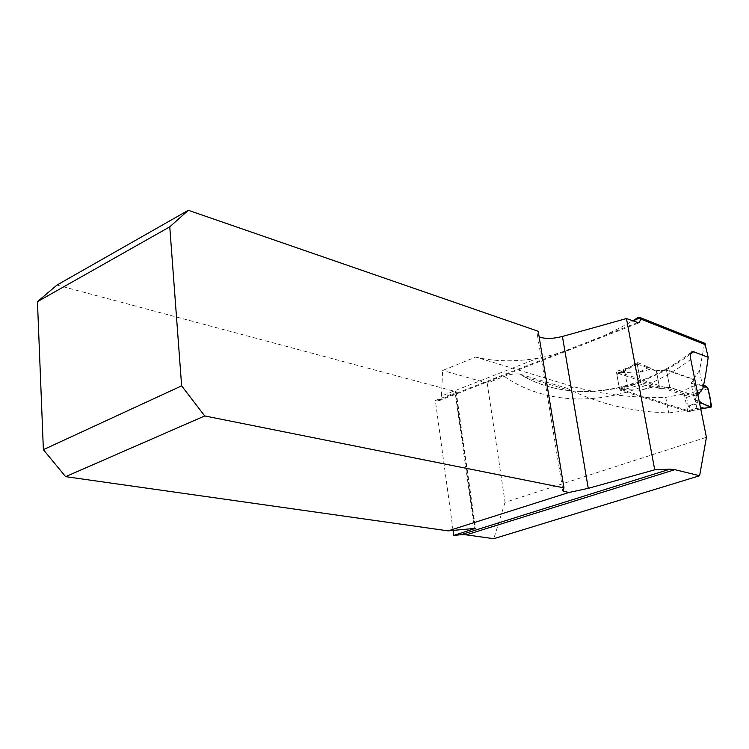 <?xml version="1.0" encoding="UTF-8"?>
<svg xmlns="http://www.w3.org/2000/svg" width="749" height="749" viewBox="0 0 749 749"><rect width="100%" height="100%" fill="white"/><g stroke="black" fill="none" stroke-linecap="round" stroke-linejoin="round"><path stroke-width="0.56" stroke-dasharray="3.75 2.81" d="M690.587 354.062C635.442 395.444 570.719 401.623 525.133 377.168L519.525 374.051L567.068 388.282L574.389 386.971L475.681 357.086L442.622 370.474L441.479 395.94L537.482 358.35C565.776 352.863 597.215 340.561 631.81 321.415L632.802 321.031M519.525 374.051C514.535 373.545 509.47 374.331 504.311 376.382L487.178 383.048L442.622 370.474M574.389 386.971C603.422 394.62 633.869 398.084 665.721 397.382L684.258 393.89L616.287 371.307L624.329 369.079L637.202 364.061L640.629 382.336L627.643 387.083L624.329 369.079M637.671 317.773L704.453 344.268L699.444 370.699L693.312 379.144L666.367 369.65L656.311 370.699L637.202 364.061M632.577 320.947L631.81 321.415M537.482 358.35C514.722 361.982 494.115 361.561 475.681 357.086M665.721 397.382L668.726 412.924C634.422 411.931 603.001 404.919 574.474 391.877L567.068 388.282M668.726 412.924L687.535 410.452L619.507 389.031L627.643 387.083M656.311 370.699L659.757 388.628L640.629 382.336M659.757 388.628L669.84 387.523L666.367 369.65M693.312 379.144L696.795 396.53L669.84 387.523M696.795 396.53L697.946 395.06M687.535 410.452L684.258 393.89M619.507 389.031L616.287 371.307M487.178 383.048L505.051 502.336L706.429 437.266M453.079 530.395L435.356 400.528L455.186 392.785L456.16 391.727L56.961 285.069M637.156 322.735L436.723 400.874L435.356 400.528M538.231 331.283L537.51 335.533L539.13 336.778M436.723 400.874L438.689 400.846L441.479 395.94M704.453 344.268L704.846 343.304M699.444 370.699L702.955 388.038M505.051 502.336L493.788 538.709M669.784 387.252L659.672 388.225L656.386 371.101L666.46 370.146L669.784 387.252L697.038 396.361L694.37 399.657L691.074 383.132L696.364 384.967L685.887 389.527L687.713 394.639L694.183 394.817L696.804 407.952L693.368 410.302L690.915 410.789L689.127 405.864L699.613 403.346M619.423 388.534L620.649 390.454L688.677 411.8L689.174 410.536L686.58 397.438L685.485 395.669L617.504 373.189L616.867 374.491L619.423 388.534L627.381 385.669L623.833 389.611L640.236 390.192L652.894 387.205L653.886 386.315L640.236 390.192M616.867 374.491L624.788 371.579L621.942 371.429L620.668 372.337L637.034 373.03L649.13 367.385L650.6 369.098L637.034 373.03M656.386 371.101L650.6 369.098M666.46 370.146L693.705 379.734L697.038 396.361M691.074 383.132L693.705 379.734M706.85 386.727L687.713 394.639M707.974 388.525L693.434 394.526M685.887 389.527L696.364 384.967M694.37 399.657L699.192 401.249C693.696 402.597 692.853 391.886 691.158 383.563L703.451 385.81L697.235 384.134M711.494 405.78L696.252 408.636M652.894 387.205L641.921 384.424L640.657 382.467L637.174 363.93L624.104 371.307M637.174 363.93L637.465 362.619L620.668 372.337M637.83 362.638L649.13 367.385M659.672 388.225L653.886 386.315M624.788 371.579L627.381 385.669M640.657 382.467L626.894 386.437M699.257 401.576L689.127 405.864M700.736 408.954L690.915 410.789M641.921 384.424L623.833 389.611M504.311 376.382C552.49 410.077 627.259 407.353 690.775 359.351M474.389 528.401L455.186 392.785M455.589 391.427L474.997 528.345M685.485 395.669L689.005 394.451M617.504 373.189L621.164 371.841M686.58 397.438L694.183 394.817M689.174 410.536L696.804 407.952M620.649 390.454L624.329 389.134M688.677 411.8L692.216 410.611M691.477 352.133C635.751 395.21 570.364 401.745 525.133 377.168L574.474 391.877M438.689 400.846L638.906 322.875M456.16 391.727L475.549 528.41M537.51 335.533L562.705 489.163M617.213 373.18L621.942 371.429M621.211 371.804L637.465 362.619M688.902 411.81L693.368 410.302M691.617 410.733L700.755 409.02"/><path stroke-width="1.12" d="M699.622 475.737L674.868 469.67L466.299 534.852L493.788 538.709L699.622 475.737L706.429 437.266L690.775 359.351C690.044 355.391 690.438 352.863 691.945 351.777L693.649 351.74L690.587 354.062M632.802 321.031L640.301 317.613L637.671 317.773L632.577 320.947M697.946 395.06L702.955 388.038C704.931 379.35 706.672 369.107 708.198 357.32L693.649 351.74M539.13 336.778C544.71 339.044 552.472 338.941 562.424 336.46L626.454 318.55L654.729 469.81L588.274 488.348L568.847 492.505L448.108 530.863L475.54 528.345L453.763 535.413L453.079 530.395M448.108 530.863L65.612 476.654L43.376 449.672L37.45 301.66L56.961 285.069L188.336 210.291L538.231 331.283L563.969 487.88L563.005 490.969L568.847 492.505M640.638 317.96L640.957 319.13L638.906 322.875L626.454 318.55M674.868 469.67L669.962 469.155L654.729 469.81M466.299 534.852L460.804 534.72L669.962 469.155M453.763 535.413L460.804 534.72M708.198 357.32L704.846 343.304M188.336 210.291L169.77 226.835L181.632 385.847L204.73 415.938L563.969 487.88M65.612 476.654L204.73 415.938M37.45 301.66L169.77 226.835M43.376 449.672L181.632 385.847M700.755 409.02L711.204 407.063L711.494 405.78L707.974 388.525L706.85 386.727L703.451 385.81C708.947 383.75 710.885 401.661 710.979 407.035L701.027 402.999L699.257 401.576M711.204 407.063L710.979 407.035C707.14 405.93 703.208 404.001 699.192 401.249L699.669 401.408M710.979 407.035L700.736 408.954M699.613 403.346L701.027 402.999M474.454 528.916L474.389 528.401M640.957 319.13L705.624 344.774M588.274 488.348L562.424 336.46M691.945 351.777L691.477 352.133M640.264 317.604L705.127 343.417M562.705 489.163L563.005 490.969"/></g></svg>
